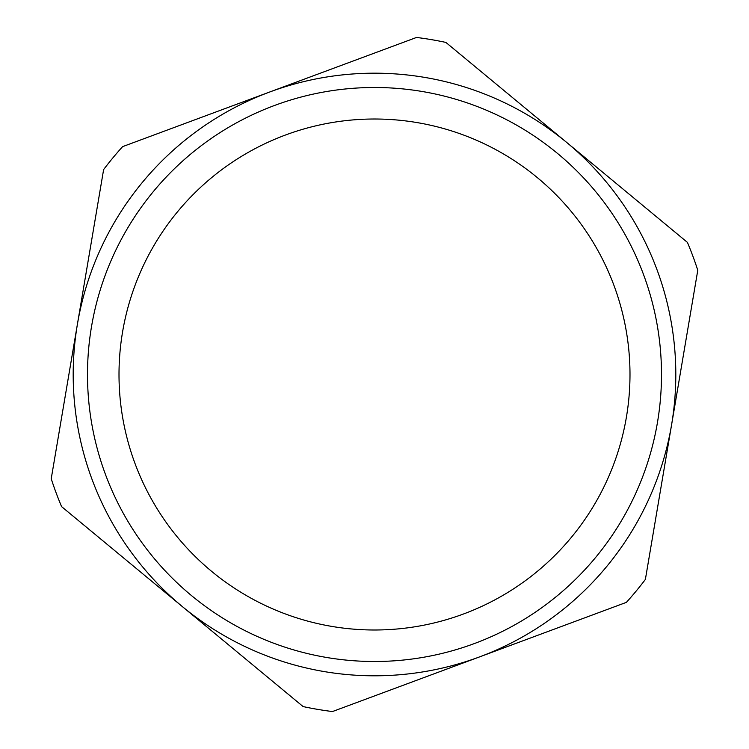 <?xml version="1.0" encoding="UTF-8"?>
<svg xmlns="http://www.w3.org/2000/svg" width="749" height="749" viewBox="0 0 749 749"><rect width="100%" height="100%" fill="white"/><g stroke="black" fill="none" stroke-linecap="round" stroke-linejoin="round"><path stroke-width="1.12" d="M416.538 37.45A339.662 339.662 0 0 1 445.88 42.421L566.647 142.404A301.313 301.313 0 0 1 479.426 656.948A301.313 301.313 0 0 1 77.428 324.148A301.313 301.313 0 0 1 566.647 142.404L687.413 242.386A339.662 339.662 0 0 1 697.778 270.277L645.376 579.436A339.662 339.662 0 0 1 626.398 602.355L332.462 711.55A339.662 339.662 0 0 1 303.12 706.579L61.587 506.614A339.662 339.662 0 0 1 51.222 478.723L103.624 169.564A339.662 339.662 0 0 1 122.602 146.645L416.538 37.45M331.798 626.407A255.503 255.503 0 0 1 177.691 211.574A255.503 255.503 0 0 1 614.002 285.528A255.503 255.503 0 0 1 331.798 626.407M326.536 657.463A286.998 286.998 0 0 0 643.531 274.555A286.998 286.998 0 0 0 153.423 191.482A286.998 286.998 0 0 0 326.536 657.463"/></g></svg>
